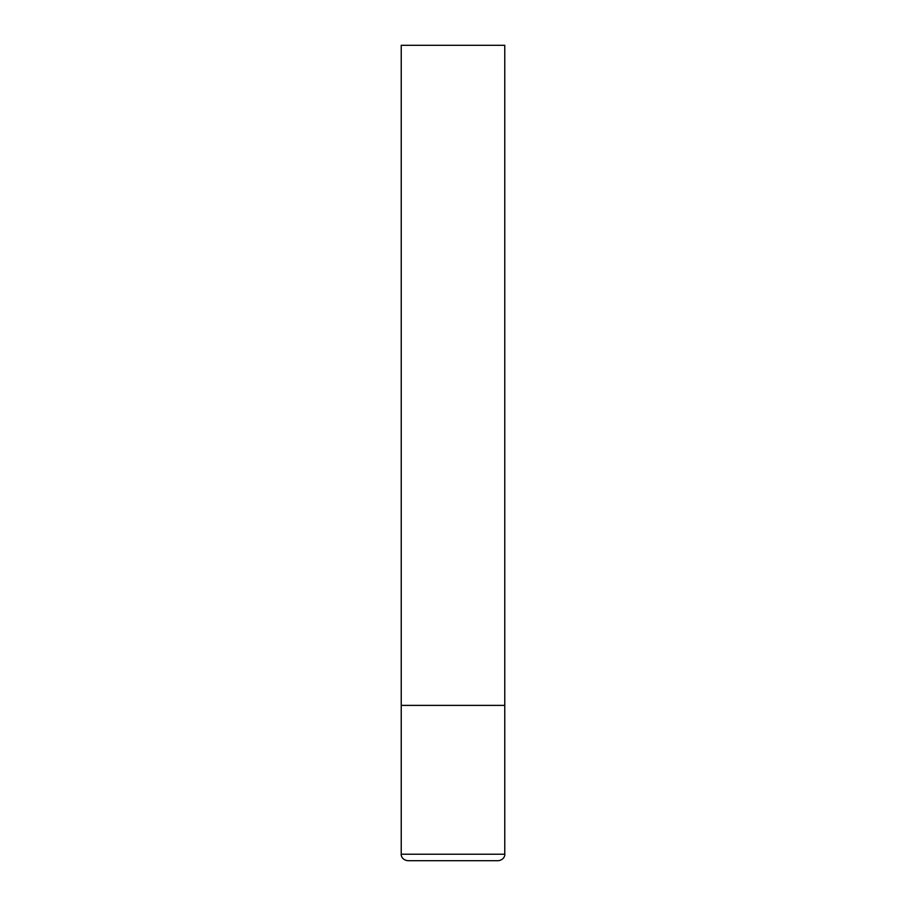 <?xml version="1.0" encoding="UTF-8"?>
<svg xmlns="http://www.w3.org/2000/svg" width="906" height="906" viewBox="0 0 906 906"><rect width="100%" height="100%" fill="white"/><g stroke="black" fill="none" stroke-linecap="round" stroke-linejoin="round"><path stroke-width="1.36" d="M504.767 854.233L504.767 705.389L401.233 705.389L504.767 705.389L504.767 45.3L401.233 45.3L401.233 854.233C400.928 854.517 401.369 859.805 407.7 860.7L498.3 860.7C504.631 859.805 505.072 854.517 504.767 854.233L401.233 854.233"/></g></svg>
